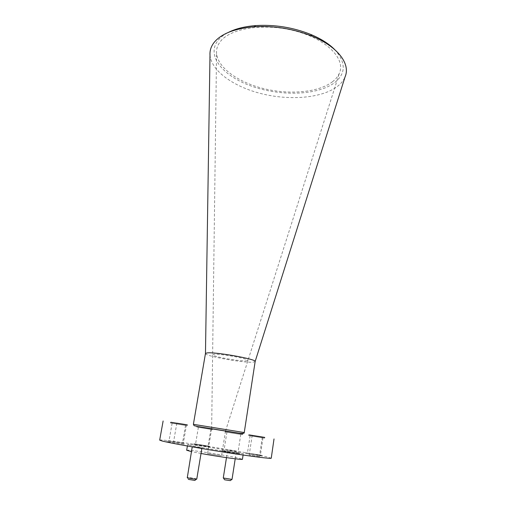 <?xml version="1.0" encoding="UTF-8"?>
<svg xmlns="http://www.w3.org/2000/svg" width="506" height="506" viewBox="0 0 506 506"><rect width="100%" height="100%" fill="white"/><g stroke="black" fill="none" stroke-linecap="round" stroke-linejoin="round"><path stroke-width="0.38" stroke-dasharray="2.53 1.9" d="M225.037 430.998L211.647 428.835L225.037 430.998M205.455 353.511L205.474 353.656C205.626 356.237 244.056 363.074 253.126 362.176L255.15 361.556M209.996 55.046C211.299 71.257 234.367 87.165 262.317 93.901C290.286 100.669 321.633 98.145 337.148 86.627C340.892 83.8 343.53 80.568 345.048 76.925M334.719 49.601C346.072 62.466 346.06 73.465 334.687 82.592C317.939 95.299 281.57 96.519 252.753 86.596C223.854 76.861 205.752 56.172 217.991 40.461C220.439 37.393 223.918 34.705 228.421 32.384M332.461 81.789C335.737 79.246 338.059 76.355 339.412 73.117C345.617 59.221 327.66 39.854 296.554 31.321C265.524 22.65 230.749 27.938 220.502 41.365C217.58 45.059 216.258 49.006 216.549 53.219C217.738 68.025 238.737 82.636 264.315 88.771C289.919 94.938 318.527 92.453 332.461 81.789M170.75 423.048L187.264 425.71L170.75 423.048M249.06 435.634L264.638 438.152L249.06 435.634M225.708 432.029L242.564 434.749L225.708 432.029M197.315 426.438L212.571 428.905L197.315 426.438M197.188 427.165L212.457 429.626L197.188 427.165M221.09 455.704L207.574 453.604L221.09 455.704M224.519 479.669L230.319 480.618M232.02 479.41L223.272 477.974M188.415 479.391L194.842 480.415M196.764 479.081L196.505 478.916C195.196 478.372 188.017 477.259 187.169 477.462L187.043 477.525M192.558 446.539L201.932 448L192.558 446.539M227.991 450.068L236.372 451.384L227.991 450.068M209.136 446.868L193.823 444.47L209.136 446.868M209.256 446.14L193.95 443.743L209.256 446.14M238.927 453.939L222.026 451.289L238.927 453.939M239.053 453.129L222.153 450.479L239.053 453.129M261.286 455.963L245.682 453.509L261.286 455.963M261.4 455.21L245.796 452.756L261.4 455.21M183.64 444.23L167.069 441.649L183.64 444.23M183.773 443.452L167.208 440.865L183.773 443.452M183.071 443.256L173.577 441.776L183.071 443.256M258.977 456.545L249.218 455.008L258.977 456.545M186.67 450.258C185.923 449.037 230.388 455.931 240.356 458.556L242.437 459.29M189.048 445.046L187.644 444.565C186.859 443.579 231.236 450.523 241.217 452.933L243.31 453.578C245.106 454.736 197.011 447.184 189.048 445.046M197.928 426.514L239.249 433.206M159.675 440.125C159.156 438.316 244.55 451.675 266.282 456.722L271.248 458.196M207.738 445.912L195.569 444.002L207.738 445.912M210.471 429.297L198.377 427.349L210.471 429.297M237.39 452.876L223.956 450.77L237.39 452.876M240.255 434.369L226.909 432.213L240.255 434.369M259.875 454.983L247.472 453.028L259.875 454.983M262.412 437.785L250.084 435.792L262.412 437.785M182.122 443.199L168.953 441.143L182.122 443.199M185.209 425.369L172.122 423.256L185.209 425.369M201.021 453.484L191.432 451.611M246.561 360.867L247.889 360.525C250.419 359.007 219.61 353.384 213.741 354.314L212.672 354.82C212.71 356.648 240.274 361.543 246.561 360.867M244.246 432.554L193.393 424.319M202.4 427.292L234.759 432.535M225.499 431.068L339.412 73.117M187.264 425.71L187.397 424.939M264.638 438.152L264.746 437.405M242.564 434.749L242.69 433.946M212.457 429.626L212.571 428.905M225.505 431.08L221.546 455.868M188.428 479.384L187.169 477.462M192.236 446.868L192.305 446.45M226.486 457.633L227.694 449.973M209.724 446.286L209.604 447.019M239.705 453.332L239.578 454.141M262.102 455.419L261.988 456.172M184.184 443.591L184.051 444.369M186.512 424.73L183.298 443.338M262.298 437.076L259.407 456.671M187.397 446.014L187.644 444.565M210.844 429.366L208.105 446.026M240.774 434.458L237.902 453.034M262.968 437.88L260.426 455.141M185.531 425.432L182.445 443.307M172.122 423.256L168.953 441.143M250.084 435.792L247.472 453.028M226.909 432.213L223.956 450.77M198.377 427.349L195.569 444.002M243.089 455.033L243.31 453.578M252.171 435.432L249.218 455.008M176.847 423.161L173.577 441.776M167.208 440.865L167.069 441.649M245.796 452.756L245.682 453.509M222.153 450.479L222.026 451.289M193.95 443.743L193.823 444.47M235.214 458.809L236.372 451.384M201.85 448.525L201.932 448M211.647 428.835L207.574 453.604M196.764 427.089L196.885 426.368M225.119 431.922L225.246 431.125M248.421 435.521L248.535 434.774M170.383 422.978L170.522 422.206M211.653 428.829L216.549 53.219"/><path stroke-width="0.76" d="M206.903 352.954L205.455 353.511L193.393 424.319L244.246 432.554L255.15 361.556C257.219 359.241 214.639 351.607 206.903 352.954M255.15 361.493L345.048 76.925C350.734 64.23 338.21 46.799 312.139 36.179C293.48 28.753 274.132 25.623 254.088 26.78C234.582 28.513 221.261 33.725 214.139 42.422C211.078 46.369 209.693 50.581 209.996 55.046L205.474 353.447M170.889 422.27L187.397 424.939L170.889 422.27M249.173 434.888L264.746 437.405L249.173 434.888M225.834 431.226L242.69 433.946L225.834 431.226M231.792 479.46L230.319 480.618L224.658 479.802L223.469 478.1M226.486 457.633L223.272 477.974L232.02 479.41L235.214 458.809M196.454 479.15L194.842 480.415L188.415 479.391M192.236 446.868L187.283 477.677C188.687 478.278 196.967 479.505 196.764 479.081L201.85 448.525M186.271 424.686L176.847 423.161L186.271 424.686M261.861 437.001L252.171 435.432L261.861 437.001M191.432 451.611L186.67 450.258L187.397 446.014M239.249 433.206L197.928 426.514M274.018 438.942L271.248 458.196C271.482 458.974 251.197 456.425 223.722 452.092C196.284 447.778 168.852 442.801 161.895 440.941L159.675 440.125L163.128 420.986M243.089 455.033L242.437 459.29C243.342 460.169 218.718 456.741 201.021 453.484M228.421 32.384C235.72 28.69 244.891 26.426 255.935 25.578C274.872 24.465 293.145 27.425 310.766 34.452C320.975 38.747 328.963 43.794 334.719 49.601M234.759 432.535L202.4 427.292M193.393 424.319L194.038 425.628C196.967 426.558 209.307 428.405 221.432 430.416C232.918 432.168 244.885 434.692 244.246 432.554M255.935 25.578L254.088 26.78M310.766 34.452L312.139 36.179"/></g></svg>
